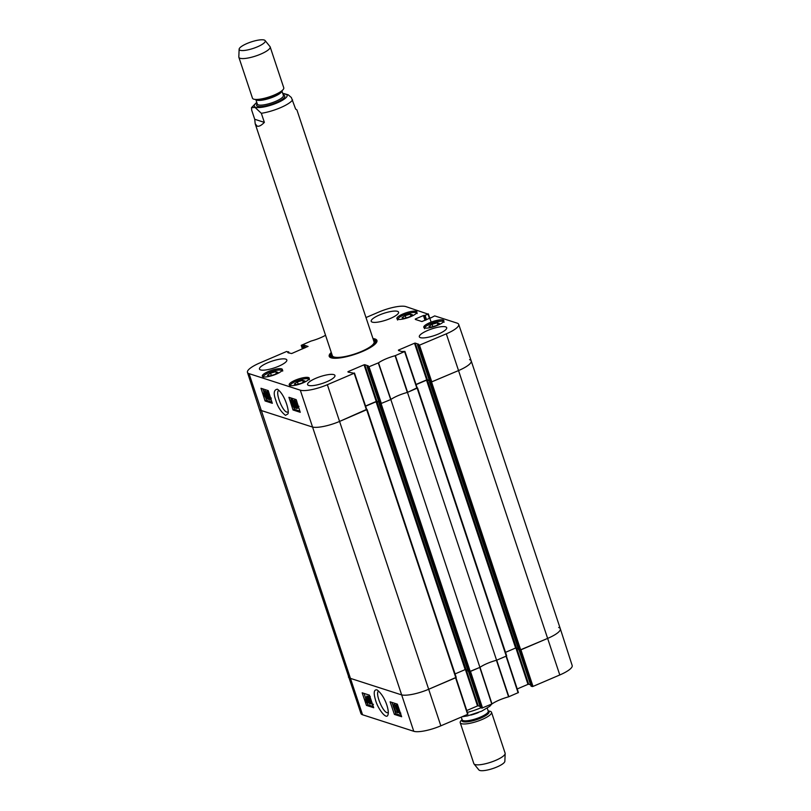 <?xml version="1.0" encoding="UTF-8"?>
<svg xmlns="http://www.w3.org/2000/svg" width="811" height="811" viewBox="0 0 811 811"><rect width="100%" height="100%" fill="white"/><g stroke="black" fill="none" stroke-linecap="round" stroke-linejoin="round"><path stroke-width="1.22" d="M429.729 381.586L430.742 382.255L519.841 650.098L547.729 638.369A21.988 5.434 -18.4 0 0 560.32 628.758A21.988 5.434 161.6 0 1 547.729 638.369L520.936 649.824L532.999 686.42L559.793 674.965A21.633 5.342 -18.4 0 0 572.181 665.517L560.32 628.768A21.988 5.434 161.6 0 0 558.678 627.481M519.841 650.098L518.564 649.672L429.465 381.829M518.138 648.374L515.624 648.019L505.527 652.338M496.585 660.235A17.862 4.41 -18.4 0 0 479.93 667.362L390.831 399.519A17.862 4.41 161.6 0 1 407.477 392.392L496.585 660.235L506.277 656.089L417.553 388.013M390.831 399.519L380.278 403.837L469.376 671.68L479.93 667.362M469.376 671.68L468.109 671.214M467.673 669.957L465.159 669.602L455.062 673.921M366.684 409.362L339.677 421.385A21.988 5.434 161.6 0 1 312.174 426.941L260.96 410.417A21.988 5.434 161.6 0 1 259.317 409.139L360.936 713.518A21.633 5.342 -18.4 0 0 362.547 714.765L413.772 731.289A21.633 5.342 -18.4 0 0 440.839 725.825L467.633 714.369L455.569 677.773L428.776 689.228A21.988 5.434 161.6 0 1 401.273 694.784L350.058 678.26A21.988 5.434 161.6 0 1 348.426 676.992A21.988 5.434 -18.4 0 0 350.058 678.26L401.273 694.784A21.988 5.434 -18.4 0 0 428.776 689.228L456.208 677.367L367.089 409.585M379.264 403.168L380.278 403.837M365.619 406.22L376.061 401.759L378.919 402.226M417.148 387.79L407.477 392.392M416.084 384.637L426.525 380.177L429.384 380.653M469.579 359.628A21.988 5.434 161.6 0 1 471.211 360.915A21.988 5.434 161.6 0 1 458.631 370.526L430.742 382.255M462.098 719.631L461.256 720.462A16.494 4.075 -18.4 0 0 460.222 722.702L473.817 763.577A16.494 4.075 -18.4 0 0 473.999 763.911L478.885 769.933A13.736 3.396 -18.4 0 0 479.757 770.45A13.736 3.396 -18.4 0 0 494.345 768.007A13.736 3.396 -18.4 0 0 504.858 761.296L505.162 753.551A16.494 4.075 -18.4 0 0 505.111 753.166L491.517 712.291A16.494 4.075 -18.4 0 0 489.337 711.125L488.171 710.953M473.999 763.911A16.494 4.075 -18.4 0 0 475.043 764.54A16.494 4.075 -18.4 0 0 492.551 761.61A16.494 4.075 -18.4 0 0 505.162 753.551M460.222 722.702A16.494 4.075 -18.4 0 0 461.449 723.665A16.494 4.075 -18.4 0 0 479.666 720.472A16.494 4.075 -18.4 0 0 491.517 712.291M374.064 341.826L296.927 109.941L295.61 109.029L291.352 97.513L288.179 94.806L283.86 93.579M264.366 122.39C261.375 125.421 258.993 126.678 257.199 126.161L255.212 123.819L254.715 119.268L251.684 110.174L251.522 107.64L255.09 107.468L261.335 113.287L264.366 122.39L254.715 119.268M240.198 50.302A13.736 3.396 161.6 0 1 239.133 49.187A13.736 3.396 161.6 0 1 251.136 41.949A13.736 3.396 161.6 0 1 265.096 40.55A13.736 3.396 161.6 0 1 255.962 47.423A13.736 3.396 161.6 0 1 240.198 50.302M265.096 40.55L269.982 46.572A16.494 4.075 161.6 0 1 270.164 46.906A16.494 4.075 161.6 0 1 258.314 55.087A16.494 4.075 161.6 0 1 240.107 58.27A16.494 4.075 161.6 0 1 238.88 57.317A16.494 4.075 161.6 0 1 238.819 56.932L239.133 49.187M270.164 46.906L283.759 87.781A16.494 4.075 161.6 0 1 282.725 90.021A16.494 4.075 161.6 0 1 269.404 96.844A16.494 4.075 161.6 0 1 254.644 99.358A16.494 4.075 161.6 0 1 253.701 99.145A16.494 4.075 161.6 0 1 252.474 98.182L238.88 57.317M388.175 712.727L387.151 712.707C382.397 711.805 374.662 692.097 378.717 691.195M520.287 650.067L532.31 686.562L532.999 686.42M532.31 686.562L531.043 686.147L518.959 649.814L531.043 686.147M530.566 684.829L528.671 684.21L516.587 647.877M515.867 647.928L527.981 684.352L528.671 684.21M527.981 684.352L517.225 688.955M469.822 671.64L481.846 708.135L491.983 703.938A18.207 4.501 161.6 0 1 508.578 696.842L518.411 692.553L506.358 656.058L518.411 692.553M481.846 708.135L480.578 707.729L468.494 671.396M480.102 706.411L478.206 705.793L466.122 669.46M465.402 669.511L477.517 705.935L478.206 705.793M477.517 705.935L466.761 710.537M467.633 714.369L455.894 677.641M491.77 704.049L479.798 667.423L470.471 671.407L482.535 708.003M508.578 696.842L496.433 660.276A17.862 4.41 -18.4 0 0 480.011 667.301L491.983 703.938M518.097 692.797L506.044 656.19L496.717 660.184L508.862 696.74M395.92 712.22L393.893 706.31L393.517 707.182L393.203 706.29L393.457 704.678L395.92 712.22M394.105 706.928L393.517 707.182M393.7 704.759L394.663 704.343L393.457 704.678M396.974 712.048L396.295 712.342M394.663 704.343L396.265 709.037M395.362 705.215L397.441 712.828L395.362 705.215L396.63 704.891L395.677 705.306M398.373 712.291L397.441 712.828M396.63 704.891L396.822 705.702M397.654 709.138L396.67 707.445L396.893 705.793L398.465 708.054L399.782 711.541L399.539 713.498L397.725 710.862L397.633 709.149M397.765 707.233L397.055 707.547L397.157 706.553L397.978 708.915L397.157 706.553M398.079 707.922L398.191 708.824M398.12 710.994L398.221 709.676L399.387 711.429L399.286 712.747L398.12 710.994L399.032 710.588M399.073 709.179L398.525 709.412M400.796 713.092L399.539 713.498M366.754 699.508L367.292 702.59L366.754 699.508M367.616 702.113L366.988 702.387M367.555 701.647L366.694 702.032M366.521 699.112L366.45 701.647L365.903 698.524L366.521 699.112M366.552 698.139L367.586 700.876L367.495 703.167L366.42 702.671L365.609 700.248L365.71 697.957L366.531 698.707L367.059 697.916M367.312 698.839L366.775 699.072M368.153 699.477L368.772 701.221M368.691 702.742L367.495 703.167M366.248 697.724L365.457 697.957L366.663 697.531L367.495 698.291M369.796 703.076L368.326 699.619L367.606 699.944L366.582 696.162L368.123 696.659L368.427 697.551L367.19 697.146L367.718 699.123L369.948 701.596L370.313 703.299L369.806 703.948L368.093 701.515L369.421 701.15L368.458 701.566L369.694 703.188M368.326 699.619L368.012 700.177L368.681 699.883M368.123 696.659L369.086 696.243L366.582 696.162M369.198 697.207L368.427 697.551M369.086 696.243L370.232 697.541M368.366 697.531L368.63 698.524M367.718 699.123L369.299 698.514M370.891 703.036L369.806 703.948M371.266 702.873L370.769 703.532M372.148 703.157L371.975 703.968L370.292 700.684L369.623 698.19L370.708 698.93M372.624 704.536L371.266 703.725L369.907 700.552C369.025 697.977 368.924 696.801 369.593 697.024L369.988 696.852M391.966 702.417L393.264 706.209M393.588 707.151L395.849 713.781L401.232 715.515M364.027 693.405L365.568 697.906M367.342 703.096L367.91 704.769L373.293 706.503M394.41 714.41L390.101 701.819L397.349 704.151L401.658 716.742L394.41 714.41L395.849 713.781M366.471 705.398L362.162 692.807L369.41 695.139L373.719 707.729L366.471 705.398L367.91 704.769M376.801 689.826C373.8 689.614 373.425 693.162 375.665 700.491C377.602 708.145 386.502 720.492 387.982 714.755C389.493 710.912 385.347 696.254 377.135 689.958L376.801 689.826M287.935 412.11L286.912 412.13C282.116 411.177 274.807 391.338 278.903 390.405M398.546 350.524L401.648 351.528L404.932 351.427L395.109 355.715A18.207 4.501 -18.4 0 0 378.514 362.811L368.366 367.018L380.683 403.696L390.912 399.458A17.862 4.41 161.6 0 1 407.335 392.433L417.249 388.114L404.922 351.477M398.404 350.119L414.512 343.235L426.698 379.872L427.387 379.73L415.191 343.094L414.512 343.235M415.191 343.094L418.74 344.31M417.564 345.03L418.831 345.435L431.148 382.123L429.749 381.667L417.523 344.999L418.709 344.229M430.884 317.871L434.686 315.895L457.09 323.123A21.633 5.342 161.6 0 1 458.691 324.37A21.633 5.342 161.6 0 1 446.314 333.838L418.831 345.435M415.384 319.453L421.913 321.551L431.036 317.648M415.252 319.047L423.423 315.55L425.025 320.375M425.663 320.102L424.112 315.418L423.423 315.55M424.112 315.418L425.866 320.021M426.515 319.737L425.055 315.357L424.366 315.499M425.055 315.357L427.995 314.1L429.485 318.47M365.984 317.547L378.798 312.063A21.633 5.342 161.6 0 1 405.865 306.599L427.995 314.1M302.432 348.933L301.226 345.344L311.049 341.056A18.207 4.501 -18.4 0 0 325.546 335.278M301.266 345.374L302.533 345.78L303.436 348.497M304.074 348.223L303.213 345.648L302.533 345.78M303.213 345.648L303.821 345.385L304.672 347.97M305.321 347.696L304.51 345.253L303.821 345.385M304.51 345.253L308.048 346.469M287.854 352.673L291.646 353.535L308.028 346.378M287.723 352.268L288.321 352.015L288.625 352.927M348.081 372.097L354.154 373.253L327.36 384.708A21.633 5.342 161.6 0 1 300.293 390.172L249.068 373.648A21.633 5.342 161.6 0 1 247.456 372.381A21.633 5.342 161.6 0 1 259.844 362.933L286.638 351.477L288.321 352.015M347.939 371.691L364.048 364.808L376.233 401.455L376.922 401.313L364.727 364.676L364.048 364.808M364.727 364.676L368.275 365.893M380.683 403.696L379.284 403.249L367.059 366.572L368.245 365.812M367.099 366.613L368.366 367.018M281.589 368.863A10.584 2.615 161.6 0 1 282.38 369.481A10.584 2.615 161.6 0 1 273.165 375.3A10.584 2.615 161.6 0 1 262.298 376.162A10.584 2.615 161.6 0 1 269.901 370.911A10.584 2.615 161.6 0 1 281.589 368.863M416.165 311.323A10.584 2.615 161.6 0 1 416.955 311.931A10.584 2.615 161.6 0 1 407.74 317.76A10.584 2.615 161.6 0 1 396.873 318.611A10.584 2.615 161.6 0 1 404.476 313.37A10.584 2.615 161.6 0 1 416.165 311.323M443.07 320A10.584 2.615 161.6 0 1 443.86 320.609A10.584 2.615 161.6 0 1 434.645 326.438A10.584 2.615 161.6 0 1 423.778 327.289A10.584 2.615 161.6 0 1 431.381 322.048A10.584 2.615 161.6 0 1 443.07 320M308.494 377.541A10.584 2.615 161.6 0 1 309.285 378.159A10.584 2.615 161.6 0 1 300.07 383.978A10.584 2.615 161.6 0 1 289.203 384.84A10.584 2.615 161.6 0 1 296.806 379.589A10.584 2.615 161.6 0 1 308.494 377.541M285.766 359.121A14.426 3.568 161.6 0 1 286.841 359.962A14.426 3.568 161.6 0 1 274.27 367.9A14.426 3.568 161.6 0 1 259.459 369.076A14.426 3.568 161.6 0 1 269.83 361.919A14.426 3.568 161.6 0 1 285.766 359.121M397.512 311.343A14.426 3.568 161.6 0 1 398.586 312.184A14.426 3.568 161.6 0 1 386.016 320.112A14.426 3.568 161.6 0 1 371.205 321.288A14.426 3.568 161.6 0 1 381.565 314.131A14.426 3.568 161.6 0 1 397.512 311.343M445.624 326.863A14.426 3.568 161.6 0 1 446.699 327.705A14.426 3.568 161.6 0 1 434.138 335.632A14.426 3.568 161.6 0 1 419.317 336.808A14.426 3.568 161.6 0 1 429.688 329.651A14.426 3.568 161.6 0 1 445.624 326.863M333.879 374.641A14.426 3.568 161.6 0 1 334.953 375.483A14.426 3.568 161.6 0 1 322.393 383.421A14.426 3.568 161.6 0 1 307.572 384.586A14.426 3.568 161.6 0 1 317.942 377.439A14.426 3.568 161.6 0 1 333.879 374.641M331.263 352.461A25.141 6.214 -18.4 0 0 330.503 357.56A25.141 6.214 -18.4 0 0 331.091 357.793A25.141 6.214 -18.4 0 0 355.836 354.012A25.141 6.214 -18.4 0 0 376.649 342.212A25.141 6.214 -18.4 0 0 372.989 338.582M431.016 327.097L428.928 326.417L432.06 324.288L437.332 322.819L439.42 323.498L436.298 325.627L431.016 327.097M437.332 322.819L437.899 324.532M432.06 324.288L432.821 326.59M277.92 372.371L274.757 374.5L269.516 375.959L267.417 375.29L270.58 373.151L275.821 371.691L277.92 372.371M275.821 371.691L276.389 373.395M270.58 373.151L271.35 375.452M409.332 316.959L404.091 318.409L402.003 317.74L405.196 315.591L410.427 314.141L412.515 314.82L409.332 316.959M410.427 314.141L410.995 315.844M405.196 315.591L405.956 317.892M301.773 383.137L296.522 384.617L294.322 383.998L297.414 381.859L302.665 380.379L304.865 381.008L301.773 383.137M302.665 380.379L303.243 382.123M297.414 381.859L298.184 384.15M331.841 354.204A22.951 5.667 -18.4 0 0 331.364 355.705A22.951 5.667 -18.4 0 0 361.868 351.599A22.951 5.667 -18.4 0 0 374.844 341.238A22.951 5.667 -18.4 0 0 373.567 340.326M332.277 355.36A21.988 5.434 -18.4 0 0 361.483 351.437A21.988 5.434 -18.4 0 0 373.912 341.512M367.059 366.572L379.284 403.249M378.818 401.921L376.922 401.313M376.233 401.455L365.558 406.017M247.456 372.381L259.317 409.129A21.988 5.434 -18.4 0 0 260.96 410.417L312.174 426.941A21.988 5.434 -18.4 0 0 339.677 421.385L366.785 409.687L354.458 373.06M431.148 382.123L458.631 370.526A21.988 5.434 -18.4 0 0 471.211 360.905L560.32 628.758M417.523 344.999L429.749 381.667M429.283 380.349L427.387 379.73M426.698 379.872L416.023 384.434M267.64 392.412L269.566 398.363L269.962 397.481L270.256 398.383L269.728 399.924L267.265 392.291L268.603 392.007L270.327 397.329M271.219 397.988L270.945 399.6L269.972 400.005M268.603 392.007L267.265 392.291M268.066 399.478L266.12 391.804L268.066 399.478L269.029 399.073L268.157 395.069M266.424 391.906L267.083 391.399L266.12 391.804M267.387 391.5L267.539 392.179M266.413 397.126L266.282 398.13L265.39 396.751L265.511 395.748L266.505 398.039M266.13 396.447L265.39 396.751L265.511 395.748M265.4 393.659L265.278 394.977L264.133 393.213L264.264 391.895L265.4 393.659M266.799 397.218L266.535 398.89L264.994 396.62L263.747 393.102L264.021 391.125L265.795 393.791L265.826 395.525L267.245 397.035M267.762 398.495L266.535 398.89M264.984 390.73L263.727 391.125L264.984 390.73L266.15 391.977M296.735 405.155L296.258 402.043L296.735 405.155M296.968 405.541L297.09 402.996L297.576 406.139L296.968 405.541L297.86 405.176M297.292 406.382L295.934 403.766L296.066 401.465L296.887 401.871M294.2 400.938L294.717 400.279L295.833 401.465L296.633 401.232M298.255 406.088L297.769 406.716L296.948 405.956L296.927 406.534M294.008 401.445L293.947 403.097L295.163 405.044L295.893 404.709L296.856 408.521L295.305 408.024L295.022 407.132L296.258 407.527L295.762 405.541L295.336 405.824L293.572 403.057L293.237 401.344L293.754 400.685L295.437 403.128L293.856 401.445M293.947 403.097L294.91 402.692L296.137 404.638M295.437 404.922L296.086 404.233M297.404 406.493L297.819 408.115L296.856 408.521M296.066 406.757L295.022 407.132M293.237 401.344L294.717 400.279M293.207 403.979L293.592 406.899L291.96 403.584L291.575 400.664L293.207 403.979M292.862 402.976L293.268 404.182M293.835 407.659L291.575 403.452C290.733 400.867 290.652 399.691 291.331 399.904L293.592 404.101C294.434 406.696 294.515 407.882 293.835 407.659L295.042 407.264M291.909 399.661L291.088 399.894L292.295 399.499L293.379 400.746M295.123 405.723L295.204 407.051M262.815 388.875L263.585 391.247M265.886 398.373L266.525 400.36L271.938 402.104M290.754 397.887L291.372 399.782M293.927 407.68L294.464 409.373L299.877 411.116M268.228 390.618L272.324 403.3L265.085 400.958L260.98 388.276L268.228 390.618M265.085 400.958L266.525 400.36M296.167 399.63L300.263 412.302L293.024 409.971L288.919 397.289L296.167 399.63M293.024 409.971L294.464 409.373M285.492 415.344L287.773 413.995C289.841 412.485 285.158 394.501 277.382 389.189C273.814 389.746 273.287 393.436 275.801 400.249C277.656 406.716 280.88 411.745 285.492 415.344M331.05 357.773A24.32 6.012 161.6 0 1 330.249 356.82A24.32 6.012 161.6 0 1 331.658 353.647M373.384 339.768A24.32 6.012 161.6 0 1 376.405 341.472A24.32 6.012 161.6 0 1 376.345 342.708M470.228 671.508L381.129 403.665M468.129 671.275L379.031 403.432M366.714 409.829L455.812 677.672M417.178 388.246L506.277 656.089M520.703 649.925L431.594 382.082M446.314 333.838L559.793 674.965M515.624 648.019L426.525 380.177M518.594 649.702L429.495 381.859M516.485 647.847L427.387 380.004M465.159 669.602L376.061 401.759M466.021 669.43L376.922 401.587M249.068 373.648L362.547 714.765M300.293 390.172L413.772 731.289M327.36 384.708L440.839 725.825M467.369 712.393A21.988 5.434 -18.4 0 0 480.801 707.8M462.138 719.752A14.294 3.528 -18.4 0 0 462.98 721.678A14.294 3.528 -18.4 0 0 480.568 718.191A14.294 3.528 -18.4 0 0 488.212 711.075L488.232 711.146M461.256 717.096L462.158 719.823A13.736 3.396 -18.4 0 0 463.172 720.594A13.736 3.396 -18.4 0 0 478.348 717.938A13.736 3.396 -18.4 0 0 488.222 711.115L487.249 708.175M470.877 715.069A13.736 3.396 -18.4 0 0 478.399 712.565M292.578 99.925A21.988 5.434 161.6 0 1 261.335 113.287M282.917 93.954A17.315 4.278 161.6 0 1 279.613 101.77A17.315 4.278 161.6 0 1 255.566 107.234A17.315 4.278 161.6 0 1 256.844 102.622M282.725 90.021L281.164 91.582A14.294 3.528 161.6 0 1 269.617 97.502A14.294 3.528 161.6 0 1 256.834 99.672L254.644 99.358M281.873 90.873A13.736 3.396 161.6 0 1 271.614 97.634A13.736 3.396 161.6 0 1 256.783 100.158A13.736 3.396 161.6 0 1 255.84 99.53L257.34 104.112M281.893 90.852L283.404 95.414A13.736 3.396 161.6 0 1 273.53 102.227A13.736 3.396 161.6 0 1 258.354 104.883A13.736 3.396 161.6 0 1 257.33 104.082M283.303 95.11A14.841 3.67 161.6 0 1 276.693 102.389A14.841 3.67 161.6 0 1 257.726 106.302A14.841 3.67 161.6 0 1 257.229 103.778M366.491 700.065L365.893 700.329M368.549 700.461L367.586 700.876M371.174 700.298L370.292 700.684M424.883 327.989A9.752 2.413 161.6 0 1 435.203 322.119A9.752 2.413 161.6 0 1 443.394 321.835M263.403 376.862A9.752 2.413 161.6 0 1 271.918 371.539A9.752 2.413 161.6 0 1 281.914 370.698M397.978 319.311A9.752 2.413 161.6 0 1 399.823 317.071A9.752 2.413 161.6 0 1 409.727 313.076A9.752 2.413 161.6 0 1 416.489 313.158M290.308 385.539A9.752 2.413 161.6 0 1 292.031 383.38A9.752 2.413 161.6 0 1 301.956 379.325A9.752 2.413 161.6 0 1 308.819 379.376M265.065 392.828L264.133 393.213M266.484 393.507L265.795 393.791M296.806 403.594L296.208 403.837M292.933 403.179L291.96 403.584M293.247 400.512L292.284 400.908M390.912 399.458L378.514 362.811M378.291 362.933L390.699 399.57M395.109 355.715L407.335 392.433M407.619 392.342L395.383 355.623M381.373 403.564L369.056 366.876M354.154 373.253L366.471 409.93M404.618 351.67L416.935 388.347M431.837 381.981L419.52 345.304M429.81 318.328L428.299 313.908M289.03 353.059L288.615 351.822M456.208 677.367L367.109 409.525M506.672 655.795L417.574 387.952M468.099 671.255L379.001 403.412M491.811 704.029L489.783 706.28L481.643 711.186L467.592 715.88L461.996 716.782M255.212 123.819L332.348 355.705M283.921 93.579L282.816 93.63M256.742 102.308L251.522 107.64M367.92 698.839L368.883 698.423M370.09 703.958L371.043 703.532M372.472 704.739L373.435 704.313M369.35 697.014L370.313 696.598M467.947 714.126L455.914 677.621M468.454 671.386L480.538 707.699M444.104 322.22C442.005 322.038 447.702 319.848 435.223 322.099C421.761 326.894 424.771 328.506 424.538 328.719M282.623 371.083C283.252 370.455 281.954 370.09 278.72 369.998C272.405 370.931 267.427 372.847 263.778 375.736L263.068 377.591M417.199 313.543L415.901 312.559C415.921 311.667 405.449 313.239 399.681 317.121C397.704 318.703 397.025 319.676 397.643 320.041M309.528 379.761L308.241 378.778C308.271 377.896 297.799 379.426 291.889 383.431C290.044 384.921 289.405 385.864 289.973 386.269M331.364 355.705L331.527 357.915M374.844 341.238L376.051 343.104M295.833 401.465L296.796 401.06M298.022 406.716L298.985 406.311M295.549 405.835L296.512 405.429M293.481 400.675L294.444 400.269M366.785 409.687L354.468 373.009M417.249 388.114L404.932 351.427M428.309 313.857L431.138 322.139M289.061 353.069L288.635 351.771M458.691 324.37L471.211 360.905"/></g></svg>
